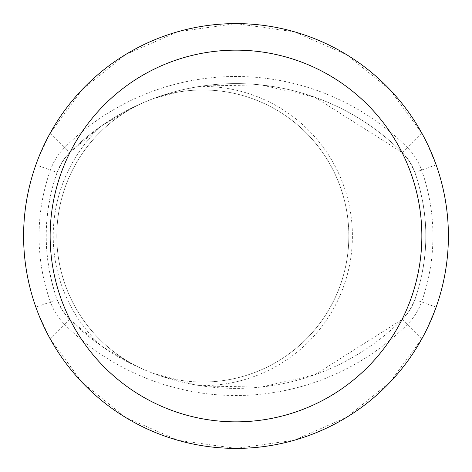 <?xml version="1.0" encoding="UTF-8"?>
<svg xmlns="http://www.w3.org/2000/svg" width="472" height="472" viewBox="0 0 472 472"><rect width="100%" height="100%" fill="white"/><g stroke="black" fill="none" stroke-linecap="round" stroke-linejoin="round"><path stroke-width="0.35" stroke-dasharray="2.36 1.77" d="M236 448.4L178.074 440.305L125.522 417.407L82.11 382.344L50.067 338.678L38.916 315.19L35.866 307.13A212.4 212.4 0 0 1 35.866 164.87L38.916 156.81L50.067 133.322L82.11 89.656L125.522 54.593L178.074 31.695L236 23.6L294.174 31.783L346.719 54.74L389.937 89.68L421.933 133.322L426.269 141.606L436.134 164.87A212.4 212.4 0 0 1 436.134 307.13L426.269 330.394L421.933 338.678L389.937 382.32L346.719 417.26L294.174 440.217L236 448.4M436.134 164.87L414.87 172.427A53.1 53.1 0 0 0 402.451 152.727A53.1 53.1 0 0 1 414.87 172.427L409.171 160.982L402.451 152.727L314.765 97.197L261.158 84.913L202.812 85.957L199.503 86.453L154.043 98.359A234.968 234.968 0 0 0 142.762 102.896A146.025 146.025 0 0 0 142.762 369.104A234.968 234.968 0 0 0 154.043 373.641L199.503 385.547L202.812 386.043L261.158 387.087L314.765 374.803L402.451 319.273L409.171 311.018L414.87 299.572C429.461 257.193 429.461 214.807 414.87 172.427A189.832 189.832 0 0 1 414.87 299.572A53.1 53.1 0 0 1 402.451 319.273A234.968 234.968 0 0 1 69.549 319.273A53.1 53.1 0 0 1 57.13 299.572A189.832 189.832 0 0 1 57.13 172.427C42.616 214.807 42.616 257.193 57.13 299.572L50.427 301.956A196.948 196.948 0 0 1 50.427 170.044L35.866 164.87M142.762 102.896A146.025 146.025 0 0 0 142.762 369.104A146.025 146.025 0 0 1 142.762 102.896L133.116 107.327L101.704 125.764L69.549 152.727L62.145 162.049L57.13 172.427L50.427 170.044A60.215 60.215 0 0 1 64.505 147.706L50.067 133.322M69.549 152.727A234.968 234.968 0 0 1 402.451 152.727A234.968 234.968 0 0 0 69.549 152.727A53.1 53.1 0 0 0 57.13 172.427A53.1 53.1 0 0 1 69.549 152.727L64.505 147.706A242.083 242.083 0 0 1 407.495 147.706L421.933 133.322M142.762 369.104L133.116 364.673L101.704 346.236L69.549 319.273L62.145 309.951L57.13 299.572M202.812 382.025A146.025 146.025 0 0 0 348.837 236A146.025 146.025 0 0 0 154.043 98.359A146.025 146.025 0 0 1 348.837 236A146.025 146.025 0 0 1 154.043 373.641A146.025 146.025 0 0 0 202.812 382.025A146.025 146.025 0 0 1 154.043 373.641M402.451 152.727L407.495 147.706A60.215 60.215 0 0 1 421.573 170.044A196.948 196.948 0 0 1 421.573 301.956A60.215 60.215 0 0 1 407.495 324.293A242.083 242.083 0 0 1 64.505 324.293L50.067 338.678M69.549 319.273L64.505 324.293A60.215 60.215 0 0 1 50.427 301.956L35.866 307.13M414.87 299.572L436.134 307.13M402.451 319.273L421.933 338.678M199.503 385.547A149.583 149.583 0 0 0 352.395 236A149.583 149.583 0 0 0 199.503 86.453M101.704 125.764A149.583 149.583 0 0 0 101.704 346.236"/><path stroke-width="0.71" d="M236 50.15A185.85 185.85 0 0 1 421.85 236A185.85 185.85 0 0 1 236 421.85A185.85 185.85 0 0 1 50.15 236A185.85 185.85 0 0 1 236 50.15M236 23.6A212.4 212.4 0 0 1 448.4 236A212.4 212.4 0 0 1 236 448.4A212.4 212.4 0 0 1 23.6 236A212.4 212.4 0 0 1 236 23.6"/></g></svg>
